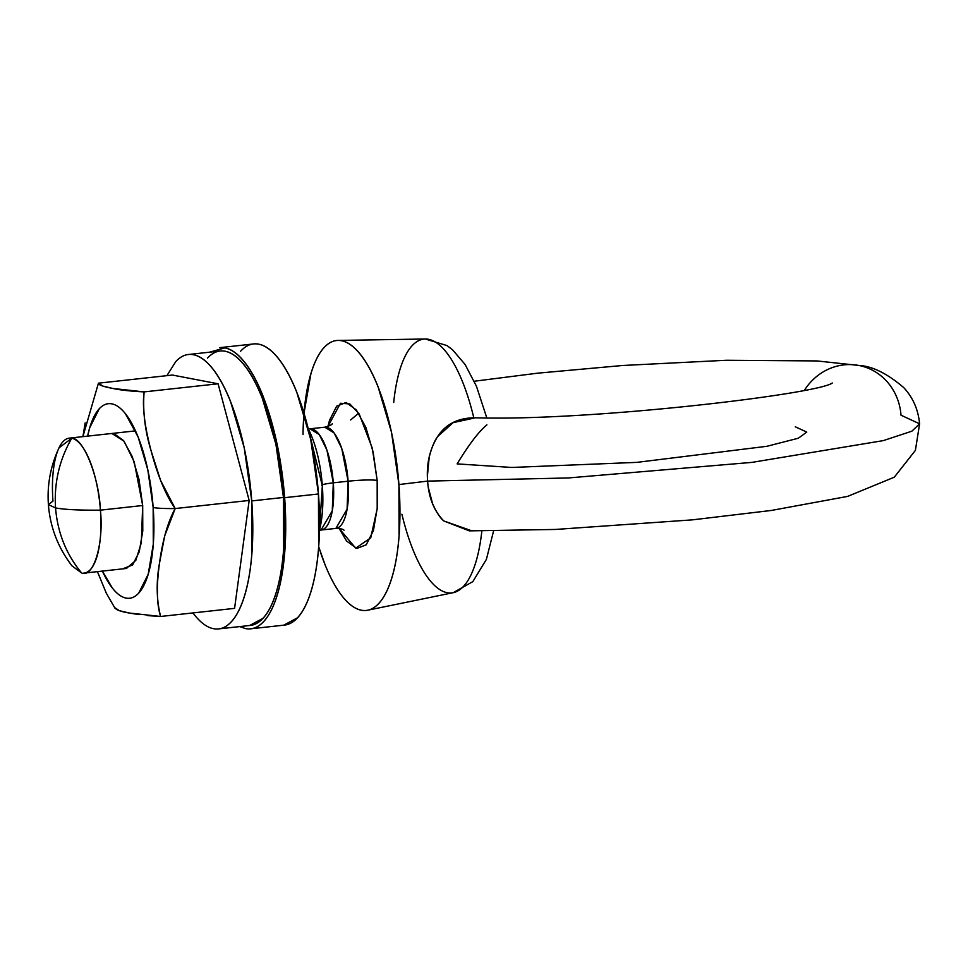 <?xml version="1.0" encoding="UTF-8"?>
<svg xmlns="http://www.w3.org/2000/svg" width="968" height="968" viewBox="0 0 968 968"><rect width="100%" height="100%" fill="white"/><g stroke="black" fill="none" stroke-linecap="round" stroke-linejoin="round"><path stroke-width="1.45" d="M832.226 383.026L832.286 383.001C818.275 394.145 588.871 421.358 475.409 417.789L453.109 422.653L437.657 436.532C434.426 440.815 431.607 447.736 429.187 457.295L427.396 476.014M428.328 487.545L432.575 503.662C436.374 512.193 440.125 517.965 443.816 520.966C434.112 511.104 428.715 497.818 427.626 481.108L568.216 477.962L751.882 462.389L883.276 440.621L911.844 431.196L919.6 423.803L911.844 431.196L883.276 440.621L751.882 462.389L568.216 477.962L427.626 481.108L398.913 484.557A135.762 46.44 83.7 0 1 366.388 610.421A135.762 46.44 83.7 0 1 320.239 551.542M855.724 364.96A56.567 52.865 100.8 0 0 804.505 390.164A56.567 52.865 -79.2 0 1 859.608 365.614A56.567 52.865 -79.2 0 1 901.002 415.211L919.6 423.803C918.208 409.428 912.872 397.328 903.592 387.478C887.015 373.394 872.083 366.049 858.785 365.444L816.98 360.931L726.387 360.265L622.654 365.493L537.748 373.164L474.259 381.235M71.741 438.238C59.338 459.8 53.942 483.032 55.551 507.934L48.4 504.63C50.142 527.136 57.995 547.549 71.959 565.844L81.639 572.995C66.284 554.47 57.596 532.787 55.551 507.934C64.529 509.591 79.485 510.33 100.418 510.148L142.683 505.514L100.418 510.148C99.026 477.018 83.26 437.476 71.741 438.238L59.024 447.845C50.542 466.031 47.008 484.956 48.4 504.63L55.551 507.934C53.942 483.032 59.338 459.8 71.741 438.238A67.881 23.22 83.7 0 1 100.418 510.148C79.485 510.33 64.529 509.591 55.551 507.934C57.596 532.787 66.284 554.47 81.639 572.995C93.593 578.247 103.927 543.689 100.418 510.148A67.881 23.22 83.7 0 1 83.575 573.141M471.997 530.9L443.816 520.966L469.323 530.863L555.463 529.448L692.338 519.864L771.302 510.463L847.653 496.39L894.287 477.2L915.389 450.398L919.6 423.803M486.892 424.843C478.821 431.498 468.911 444.518 457.138 463.89L511.866 467.459L636.908 462.365L766.886 446.296L798.322 438.226L806.767 432.091L795.321 426.803M48.4 504.63L52.962 501.085A67.881 23.22 83.7 0 1 69.805 438.105M319.44 530.174A67.881 23.22 -96.3 0 0 322.344 485.815L308.344 429.018A67.881 23.22 -96.3 0 1 322.344 485.815C320.263 484.956 323.917 483.964 333.294 482.826C323.917 483.964 320.263 484.956 322.344 485.815L319.44 530.174M335.485 528.443A50.917 17.412 -96.3 0 0 348.117 481.205L341.74 448.426L334.105 432.938L324.776 427.19L309.941 428.812L319.283 434.559L326.918 450.059L333.294 482.826A50.917 17.412 83.7 0 1 320.662 530.065M344.015 530.234C343.543 529.254 340.833 528.649 335.872 528.407L347.089 509.216L348.117 481.205L333.294 482.826L348.117 481.205C361.366 479.898 371.046 479.632 377.169 480.394C371.046 479.632 361.366 479.898 348.117 481.205A50.917 17.412 -96.3 0 0 325.163 427.166M327.946 426.452L340.458 403.257L349.823 403.946L359.176 413.929L372.305 448.269L377.169 480.394L373.152 452.092L365.844 427.348L356.345 409.936L346.096 402.494L336.67 406.173L329.495 420.402L327.946 426.464M481.846 530.972A127.679 43.669 83.7 0 1 452.528 592.815A127.679 43.669 -96.3 0 0 480.394 541.874M452.528 592.815A127.679 43.669 83.7 0 1 401.901 514.214M393.698 402.482A127.679 43.669 83.7 0 1 425.654 339.006A127.679 43.669 83.7 0 1 473.8 417.801A127.679 43.669 -96.3 0 0 425.654 339.006M303.02 434.596A135.762 46.44 83.7 0 1 338.861 340.434A135.762 46.44 83.7 0 1 398.913 484.557L427.626 481.108C426.247 464.325 429.598 449.454 437.657 436.532C445.57 424.359 457.622 418.115 473.8 417.801M358.68 413.167L350.646 419.967M304.025 413.106L310.909 373.781C314.431 362.008 318.847 353.247 324.159 347.524C329.471 341.789 335.267 339.538 341.571 340.736C347.863 341.934 354.167 346.52 360.483 354.469C366.787 362.419 372.644 373.128 378.016 386.619L391.508 432.297L398.913 484.557L399.082 535.425C397.896 551.482 395.537 565.397 392.016 577.182C388.495 588.955 384.078 597.716 378.766 603.439C373.454 609.174 367.646 611.425 361.354 610.227C355.062 609.029 348.758 604.443 342.442 596.494C336.126 588.544 330.282 577.836 324.909 564.344L318.666 546.654M339.127 528.431L346.58 541.027L356.817 548.469L366.243 544.79L373.43 530.561L377.254 507.958L377.169 480.394L377.193 508.732L370.72 537.821L355.716 548.191L339.139 528.431M310.329 428.788A50.917 17.412 83.7 0 1 333.294 482.826L332.266 510.85L321.049 530.04L319.44 530.343M139.053 614.632L129.325 613.034C120.746 611.631 115.954 609.864 114.938 607.747L119.33 610.663L129.325 613.034L160.603 616.471C156.489 599.857 156.102 582.167 159.454 563.4L164.705 535.897L175.184 508.551A53.591 5.263 175.8 0 1 153.162 507.522A97.853 33.469 83.7 0 1 139.864 591.787A97.853 33.469 83.7 0 1 102.402 571.084M97.417 571.628L106.311 593.178L115.119 608.448M111.877 433.47L124.013 441.166L134.189 461.821L142.683 505.514L138.993 479.39L132.241 456.545L123.468 440.476L114.018 433.603L111.175 433.543M147.826 615.636L160.603 616.471C156.695 604.298 156.308 586.608 159.454 563.4C162.588 540.229 167.827 521.946 175.184 508.551A53.591 5.263 -4.2 0 1 153.162 507.522A97.853 33.469 83.7 0 0 123.335 411.255A97.853 33.469 83.7 0 0 87.604 436.132L89.734 427.687L99.28 408.75C103.116 404.624 107.291 402.99 111.828 403.862C116.366 404.721 120.903 408.024 125.465 413.759L138.097 436.931L147.826 469.855L153.162 507.522L153.295 544.185L148.189 574.278L138.642 593.215C134.806 597.341 130.632 598.974 126.094 598.103C121.557 597.232 117.019 593.941 112.457 588.205L102.39 571.084M123.904 568.349L132.616 564.961L139.235 551.833L142.78 530.948L142.683 505.514L141.316 542.879L135.81 560.363L126.36 568.458M160.603 616.471L234.583 608.364L160.603 616.471M175.184 508.551L249.163 500.444L234.583 608.364L249.163 500.444L175.184 508.551C165.867 495.338 157.869 476.195 151.19 451.112C144.522 426.065 142.163 406.33 144.111 391.895L218.09 383.788L249.163 500.444L218.09 383.788L144.111 391.895L112.832 388.458C119.85 390.031 130.281 391.181 144.111 391.895C142.635 411.279 144.994 431.014 151.19 451.112L160.591 480.418L175.184 508.551M98.446 383.171L102.814 386.075L112.832 388.458C103.019 386.583 98.228 384.816 98.446 383.171L172.425 375.052L218.09 383.788L172.425 375.052L98.446 383.171L82.909 436.641L85.184 422.919M249.199 625.522A138.025 47.214 -96.3 0 0 283.455 497.455L251.753 500.928A138.025 47.214 83.7 0 1 217.498 628.994M189.51 354.421A138.025 47.214 83.7 0 1 251.753 500.928L283.455 497.455A138.025 47.214 -96.3 0 0 221.212 350.948M166.907 375.657L175.752 361.621C181.149 355.788 187.054 353.489 193.443 354.711C199.844 355.934 206.257 360.592 212.67 368.675C219.095 376.758 225.036 387.648 230.505 401.357L244.226 447.809L251.753 500.928L251.922 552.655C250.712 568.966 248.316 583.123 244.735 595.102C241.153 607.081 236.664 615.975 231.267 621.807C225.859 627.627 219.966 629.926 213.565 628.704C207.164 627.482 200.763 622.823 194.338 614.74L192.947 612.925M207.454 358.136C212.851 352.316 218.756 350.017 225.157 351.239C231.546 352.461 237.959 357.119 244.384 365.202C250.797 373.273 256.738 384.175 262.207 397.884L275.928 444.324L283.455 497.455L283.636 549.183C282.414 565.494 280.018 579.638 276.437 591.617C272.855 603.596 268.366 612.502 262.969 618.322L249.611 625.51M283.37 625.183A141.425 48.364 -96.3 0 0 318.46 493.97L284.64 497.685A141.425 48.364 83.7 0 1 249.55 628.898M220.873 347.572A141.425 48.364 83.7 0 1 284.64 497.685L318.46 493.97A141.425 48.364 -96.3 0 0 254.693 343.858M209.681 352.171L224.903 347.875C231.461 349.121 238.019 353.889 244.601 362.177C251.184 370.454 257.27 381.622 262.873 395.658L276.933 443.247L284.64 497.685L284.822 550.671C283.576 567.393 281.119 581.889 277.453 594.158C273.787 606.44 269.177 615.563 263.647 621.529C258.117 627.494 252.067 629.841 245.521 628.595L239.762 626.586M240.584 351.227C246.126 345.261 252.164 342.914 258.722 344.16C265.28 345.419 271.839 350.186 278.421 358.462C285.003 366.739 291.09 377.907 296.692 391.955L310.752 439.545L318.46 493.97L318.641 546.968C317.395 563.678 314.939 578.174 311.272 590.456C307.606 602.725 302.996 611.849 297.466 617.814L283.781 625.171M126.748 568.422L84.095 573.092M309.941 428.812L308.308 428.86M335.872 528.407L321.049 530.04M332.326 423.645C332.048 424.722 329.543 425.908 324.776 427.19M367.719 610.203L453.145 592.706L472.832 581.635L486.396 559.359L493.583 530.948M486.783 417.837L476.425 386.184L465.076 364.452L452.552 349.799L446.986 345.576L425.315 339.006L338.135 340.434M135.52 430.869L69.285 438.141M218.55 628.91L250.264 625.437M188.457 354.506L220.159 351.021M250.627 628.813L284.447 625.098M219.797 347.657L253.616 343.942"/></g></svg>

